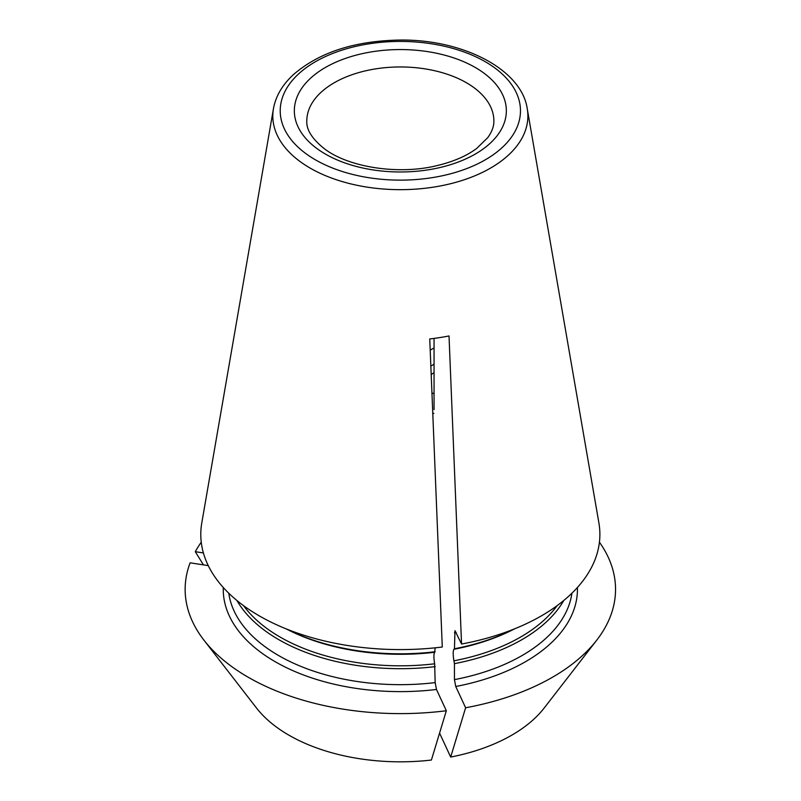 <?xml version="1.0" encoding="UTF-8"?>
<svg xmlns="http://www.w3.org/2000/svg" width="801" height="801" viewBox="0 0 801 801"><rect width="100%" height="100%" fill="white"/><g stroke="black" fill="none" stroke-linecap="round" stroke-linejoin="round"><path stroke-width="1.2" d="M439.569 733.105L450.683 757.055A157.597 90.984 0 0 0 544.209 707.984L596.795 640.099A215.199 124.245 0 0 0 599.428 542.197M208.27 565.626L190.117 562.813A215.199 124.245 0 0 0 203.895 640.099L256.48 707.984A157.597 90.984 0 0 0 431.409 760.039L446.337 710.747L436.465 689.471L435.173 682.612L434.643 663.799C433.671 657.871 433.671 654.037 434.643 652.274L435.173 647.819M513.721 629.185A172.105 99.364 0 0 1 454.447 648.76L454.978 630.697L461.556 644.034A199.539 115.204 0 0 0 598.898 522.933L527.248 108.716C521.611 69.567 463.278 39.289 400.069 40.05C354.573 40.811 318.938 52.415 293.156 74.853C282.252 85.036 275.684 96.33 273.441 108.716A127.529 73.632 0 0 0 310.157 168.1A127.529 73.632 0 0 0 454.948 182.578A127.529 73.632 0 0 0 527.248 108.716M454.447 648.76L453.917 649.291C452.945 651.053 452.945 654.888 453.917 660.815L454.447 663.659A172.105 99.364 0 0 0 563.764 600.49M450.683 757.055L465.621 707.764A215.199 124.245 0 0 0 596.795 640.099M465.621 707.764L455.739 686.487L454.447 679.628L454.447 663.659M286.958 629.185A172.105 99.364 0 0 0 435.173 651.744M273.441 108.716L201.782 522.933A199.539 115.204 0 0 0 442.282 647.018L429.747 338.943A151.169 87.279 0 0 0 449.021 335.959L461.556 644.034M236.926 600.49A172.105 99.364 0 0 0 435.173 666.632M203.895 640.099A215.199 124.245 0 0 0 446.337 710.747M201.261 542.197A215.199 124.245 0 0 0 195.284 551.689L203.404 552.94M434.052 409.611L434.052 338.412M203.434 564.875L195.284 551.689M431.198 374.558A24.941 14.398 180 0 1 434.052 372.765M434.052 393.962A24.941 14.398 180 0 1 431.929 392.69M434.052 347.924L430.197 350.147M434.052 364.215L430.848 366.067M454.447 632.79A172.105 99.364 0 0 0 456.18 632.45M453.917 660.815A170.042 98.173 0 0 0 557.116 605.666M453.917 649.291A170.042 98.173 0 0 0 514.512 628.865M455.739 686.487A177.091 102.248 0 0 0 577.411 587.503M454.447 679.628A172.105 99.364 0 0 0 571.904 593.221M243.574 605.666A170.042 98.173 0 0 0 434.643 663.799M286.167 628.865A170.042 98.173 0 0 0 434.643 652.274M223.279 587.503A177.091 102.248 0 0 0 436.465 689.471M228.786 593.221A172.105 99.364 0 0 0 435.173 682.612M315.404 159.82A120.12 69.357 0 0 0 516.375 128.731A120.12 69.357 0 0 0 369.251 43.785A120.12 69.357 0 0 0 315.404 159.82M475.303 67.494A106.002 61.206 180 0 1 427.774 169.892A106.002 61.206 180 0 1 297.942 94.939A106.002 61.206 180 0 1 475.303 67.494M466.482 82.773A93.537 53.997 180 0 1 493.877 120.961C494.017 126.198 491.964 131.775 487.709 137.702L476.745 148.395C466.683 155.925 453.476 161.652 437.116 165.587C398.067 175.329 347.864 167.069 324.225 148.616C312.08 138.873 306.272 129.652 306.803 120.961A93.537 53.997 180 0 1 364.545 71.069A93.537 53.997 180 0 1 466.482 82.773M432.79 413.656A73.582 42.483 0 0 0 433.882 413.346"/></g></svg>
